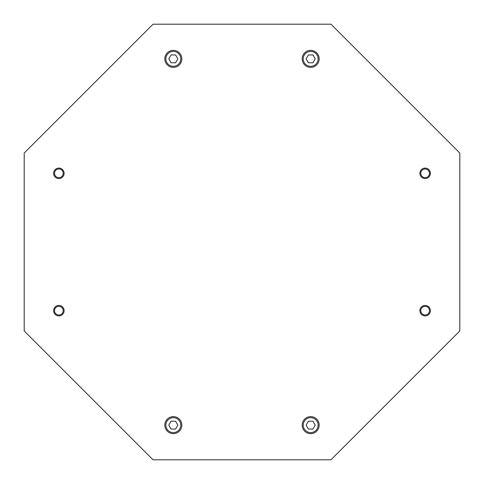 <?xml version="1.0" encoding="UTF-8"?>
<svg xmlns="http://www.w3.org/2000/svg" width="484" height="484" viewBox="0 0 484 484"><rect width="100%" height="100%" fill="white"/><g stroke="black" fill="none" stroke-linecap="round" stroke-linejoin="round"><path stroke-width="0.73" d="M181.827 58.866A8.5 8.5 0 0 1 173.326 67.367A8.5 8.5 0 0 1 164.82 58.866A8.5 8.5 0 0 1 173.326 50.36A8.5 8.5 0 0 1 181.827 58.866A8.5 8.5 0 0 1 173.326 67.367A8.5 8.5 0 0 1 164.82 58.866M181.827 425.134A8.5 8.5 0 0 1 173.326 433.64A8.5 8.5 0 0 1 164.82 425.134A8.5 8.5 0 0 1 173.326 416.633A8.5 8.5 0 0 1 181.827 425.134A8.5 8.5 0 0 1 173.326 433.64A8.5 8.5 0 0 1 164.82 425.134M319.18 58.866A8.5 8.5 0 0 1 310.674 67.367A8.5 8.5 0 0 1 302.173 58.866A8.5 8.5 0 0 1 310.674 50.36A8.5 8.5 0 0 1 319.18 58.866A8.5 8.5 0 0 1 310.674 67.367A8.5 8.5 0 0 1 302.173 58.866M319.18 425.134A8.5 8.5 0 0 1 310.674 433.64A8.5 8.5 0 0 1 302.173 425.134A8.5 8.5 0 0 1 310.674 416.633A8.5 8.5 0 0 1 319.18 425.134A8.5 8.5 0 0 1 310.674 433.64A8.5 8.5 0 0 1 302.173 425.134M53.633 173.326A5.233 5.233 0 0 0 58.866 178.56A5.233 5.233 0 0 0 64.1 173.326A5.233 5.233 0 0 0 58.866 168.093A5.233 5.233 0 0 0 53.633 173.326M54.517 173.326A4.35 4.35 0 0 0 58.866 177.67A4.35 4.35 0 0 0 63.21 173.326A4.35 4.35 0 0 0 58.866 168.977A4.35 4.35 0 0 0 54.517 173.326M53.633 310.674A5.233 5.233 0 0 0 58.866 315.907A5.233 5.233 0 0 0 64.1 310.674A5.233 5.233 0 0 0 58.866 305.44A5.233 5.233 0 0 0 53.633 310.674M54.517 310.674A4.35 4.35 0 0 0 58.866 315.024A4.35 4.35 0 0 0 63.21 310.674A4.35 4.35 0 0 0 58.866 306.33A4.35 4.35 0 0 0 54.517 310.674M419.9 173.326A5.233 5.233 0 0 0 425.134 178.56A5.233 5.233 0 0 0 430.367 173.326A5.233 5.233 0 0 0 425.134 168.093A5.233 5.233 0 0 0 419.9 173.326M420.79 173.326A4.35 4.35 0 0 0 425.134 177.67A4.35 4.35 0 0 0 429.483 173.326A4.35 4.35 0 0 0 425.134 168.977A4.35 4.35 0 0 0 420.79 173.326M419.9 310.674A5.233 5.233 0 0 0 425.134 315.907A5.233 5.233 0 0 0 430.367 310.674A5.233 5.233 0 0 0 425.134 305.44A5.233 5.233 0 0 0 419.9 310.674M420.79 310.674A4.35 4.35 0 0 0 425.134 315.024A4.35 4.35 0 0 0 429.483 310.674A4.35 4.35 0 0 0 425.134 306.33A4.35 4.35 0 0 0 420.79 310.674M312.942 421.213L315.205 425.134L312.942 429.06L308.411 429.06L306.142 425.134L308.411 421.213L312.942 421.213M24.2 153.047L153.047 24.2L330.953 24.2L459.8 153.047L459.8 330.953L330.953 459.8L153.047 459.8L24.2 330.953L24.2 153.047M312.942 54.94L315.205 58.866L312.942 62.787L308.411 62.787L306.142 58.866L308.411 54.94L312.942 54.94M175.589 421.213L177.858 425.134L175.589 429.06L171.058 429.06L168.795 425.134L171.058 421.213L175.589 421.213M175.589 54.94L177.858 58.866L175.589 62.787L171.058 62.787L168.795 58.866L171.058 54.94L175.589 54.94M173.326 51.407A7.454 7.454 0 0 1 180.78 58.866A7.454 7.454 0 0 1 173.326 66.32A7.454 7.454 0 0 1 165.867 58.866A7.454 7.454 0 0 1 173.326 51.407M173.326 417.68A7.454 7.454 0 0 1 180.78 425.134A7.454 7.454 0 0 1 173.326 432.593A7.454 7.454 0 0 1 165.867 425.134A7.454 7.454 0 0 1 173.326 417.68M310.674 51.407A7.454 7.454 0 0 1 318.133 58.866A7.454 7.454 0 0 1 310.674 66.32A7.454 7.454 0 0 1 303.22 58.866A7.454 7.454 0 0 1 310.674 51.407M310.674 417.68A7.454 7.454 0 0 1 318.133 425.134A7.454 7.454 0 0 1 310.674 432.593A7.454 7.454 0 0 1 303.22 425.134A7.454 7.454 0 0 1 310.674 417.68"/></g></svg>
